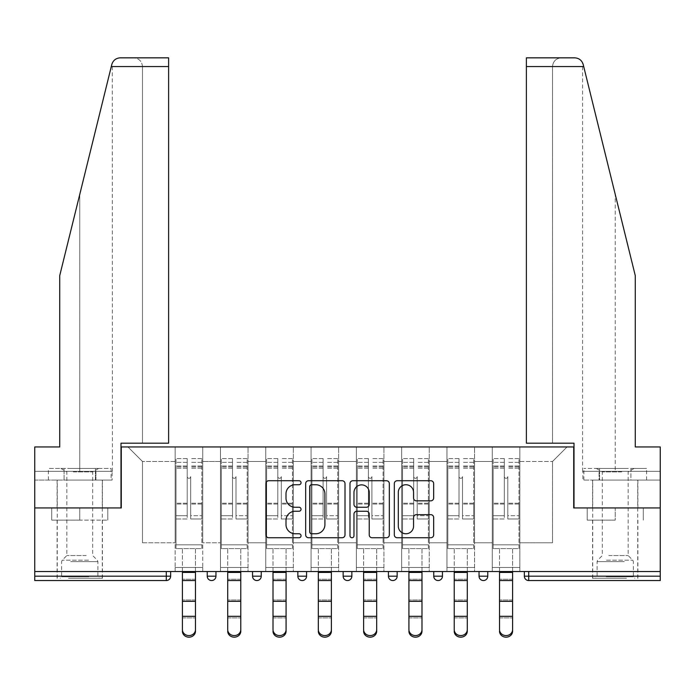 <?xml version="1.0" encoding="UTF-8"?>
<svg xmlns="http://www.w3.org/2000/svg" width="695" height="695" viewBox="0 0 695 695"><rect width="100%" height="100%" fill="white"/><g stroke="black" fill="none" stroke-linecap="round" stroke-linejoin="round"><path stroke-width="0.52" stroke-dasharray="3.48 2.61" d="M301.039 482.738A1.998 1.998 0 0 0 299.041 480.74L268.757 480.74A2.849 2.849 0 0 0 265.907 483.59L265.907 534.898A2.849 2.849 0 0 0 268.757 537.748L299.041 537.748A1.998 1.998 0 0 0 301.039 535.758A1.998 1.998 0 0 0 299.041 533.76L295.123 533.76A9.122 9.122 0 0 1 286.001 524.638L286.001 520.364A9.122 9.122 0 0 1 295.123 511.242L299.041 511.242A1.998 1.998 0 0 0 301.039 509.244A1.998 1.998 0 0 0 299.041 507.254L295.123 507.254A9.122 9.122 0 0 1 286.001 498.133L286.001 493.858A9.122 9.122 0 0 1 295.123 484.736L299.041 484.736A1.998 1.998 0 0 0 301.039 482.738M615.24 580.542L592.592 580.542L615.24 580.542M615.24 520.138L587.214 520.138L615.24 520.138L615.24 507.941L587.214 507.941L643.266 507.941L592.592 507.941L615.24 507.941L615.24 520.138M79.76 580.542L57.112 580.542L79.76 580.542M79.76 520.138L51.734 520.138L107.786 520.138L79.76 520.138L79.76 507.941L51.734 507.941L107.786 507.941L57.112 507.941L102.408 507.941L79.76 507.941L79.76 520.138M519.843 567.468L492.26 567.468L519.843 567.468L492.26 567.468L519.843 567.468L519.843 446.955L567.033 446.955L519.843 446.955L519.843 461.48L552.516 461.48L519.843 461.48L519.843 542.786L552.516 542.786L552.516 461.48L567.033 446.955L552.516 461.48L552.516 542.786L519.843 542.786L519.843 446.955L519.843 567.468L492.26 567.468L519.843 567.468L519.843 571.533L492.26 571.533L519.843 571.533L492.26 571.533L519.843 571.533L519.843 567.468M474.546 567.468L446.955 567.468L474.546 567.468L446.955 567.468L474.546 567.468L474.546 446.955L519.843 446.955L474.546 446.955L474.546 461.48L492.26 461.48L492.26 542.786L492.26 461.48L474.546 461.48L474.546 542.786L492.26 542.786L474.546 542.786L474.546 446.955L474.546 567.468L446.955 567.468L474.546 567.468L474.546 571.533L446.955 571.533L474.546 571.533L446.955 571.533L474.546 571.533L474.546 567.468M429.241 567.468L401.658 567.468L429.241 567.468L401.658 567.468L429.241 567.468L429.241 446.955L474.546 446.955L429.241 446.955L429.241 461.48L446.955 461.48L446.955 542.786L446.955 461.48L429.241 461.48L429.241 542.786L446.955 542.786L429.241 542.786L429.241 446.955L429.241 567.468L401.658 567.468L429.241 567.468L429.241 571.533L401.658 571.533L429.241 571.533L401.658 571.533L429.241 571.533L429.241 567.468M383.944 567.468L356.353 567.468L383.944 567.468L356.353 567.468L383.944 567.468L383.944 446.955L429.241 446.955L383.944 446.955L383.944 461.48L401.658 461.48L401.658 542.786L401.658 461.48L383.944 461.48L383.944 542.786L401.658 542.786L383.944 542.786L383.944 446.955L383.944 567.468L356.353 567.468L383.944 567.468L383.944 571.533L356.353 571.533L383.944 571.533L356.353 571.533L383.944 571.533L383.944 567.468M338.647 567.468L311.056 567.468L338.647 567.468L311.056 567.468L338.647 567.468L338.647 446.955L383.944 446.955L338.647 446.955L338.647 461.48L356.353 461.48L356.353 542.786L356.353 461.48L338.647 461.48L338.647 542.786L356.353 542.786L338.647 542.786L338.647 446.955L338.647 567.468L311.056 567.468L338.647 567.468L338.647 571.533L311.056 571.533L338.647 571.533L311.056 571.533L338.647 571.533L338.647 567.468M293.342 567.468L265.759 567.468L293.342 567.468L265.759 567.468L293.342 567.468L293.342 446.955L338.647 446.955L293.342 446.955L293.342 461.48L311.056 461.48L311.056 542.786L311.056 461.48L293.342 461.48L293.342 542.786L311.056 542.786L293.342 542.786L293.342 446.955L293.342 567.468L265.759 567.468L293.342 567.468L293.342 571.533L265.759 571.533L293.342 571.533L265.759 571.533L293.342 571.533L293.342 567.468M248.046 567.468L220.454 567.468L248.046 567.468L220.454 567.468L248.046 567.468L248.046 446.955L293.342 446.955L248.046 446.955L248.046 461.48L265.759 461.48L265.759 542.786L265.759 461.48L248.046 461.48L248.046 542.786L265.759 542.786L248.046 542.786L248.046 446.955L248.046 567.468L220.454 567.468L248.046 567.468L248.046 571.533L220.454 571.533L248.046 571.533L220.454 571.533L248.046 571.533L248.046 567.468M574.73 57.833C579.048 58.128 581.871 60.343 583.192 64.461L635.273 275.628L635.273 446.955L635.273 275.628L583.704 66.546L635.273 275.628L635.273 446.955L660.25 446.955L660.25 471.349L599.064 471.349L660.25 471.349L615.24 471.349L660.25 471.349L660.25 480.063L599.064 480.063L660.25 480.063L660.25 446.955L635.273 446.955L660.25 446.955L660.25 507.941L573.714 507.941L573.714 446.955L121.286 446.955L121.286 507.941L34.75 507.941L34.75 571.533L166.296 571.533L34.75 571.533L34.75 580.542L166.296 580.542L166.296 576.181L34.75 576.181M220.454 446.955L248.046 446.955L202.74 446.955L220.454 446.955L220.454 542.786L220.454 461.48L202.74 461.48L220.454 461.48L220.454 446.955L220.454 567.468L220.454 446.955M175.157 446.955L202.74 446.955L202.74 542.786L220.454 542.786L202.74 542.786L202.74 446.955L202.74 567.468L175.157 567.468L202.74 567.468L175.157 567.468L202.74 567.468L202.74 446.955L127.967 446.955L175.157 446.955L175.157 542.786L175.157 461.48L142.484 461.48L175.157 461.48L175.157 446.955L175.157 567.468L202.74 567.468L175.157 567.468L175.157 446.955M492.26 461.48L492.26 446.955L492.26 461.48M446.955 461.48L446.955 446.955L446.955 461.48M401.658 461.48L401.658 446.955L401.658 461.48M356.353 461.48L356.353 446.955L356.353 461.48M311.056 461.48L311.056 446.955L311.056 461.48M265.759 461.48L265.759 446.955L265.759 461.48M142.484 542.786L175.157 542.786L142.484 542.786L142.484 461.48L127.967 446.955L142.484 461.48L142.484 542.786M526.384 57.833L526.384 443.184L552.516 443.184L552.516 66.546L552.516 443.184L526.384 443.184L526.384 57.833L526.384 443.184L574 443.184L574 507.941L660.25 507.941L660.25 571.533L34.75 571.533M660.25 576.181L528.704 576.181L528.704 580.542A4.352 4.352 0 0 1 524.351 576.181A4.352 4.352 0 0 0 528.704 580.542L660.25 580.542L660.25 571.533L524.351 571.533L660.25 571.533M175.157 571.533L175.157 567.468L175.157 571.533L175.157 567.468L175.157 571.533L202.74 571.533L202.74 567.468L202.74 571.533L202.74 567.468L202.74 571.533L175.157 571.533M479.046 571.533L487.76 571.533L479.046 571.533M166.296 571.533L170.649 571.533L166.296 571.533L166.296 576.181L170.649 576.181M388.444 571.533L397.158 571.533L388.444 571.533M297.842 571.533L306.556 571.533L297.842 571.533M207.24 571.533L215.954 571.533L207.24 571.533M252.546 571.533L261.251 571.533L252.546 571.533M343.148 571.533L351.852 571.533L343.148 571.533L343.148 576.181L351.852 576.181M433.75 571.533L442.454 571.533L433.75 571.533L433.75 576.181L442.454 576.181A4.352 4.352 0 0 1 438.102 580.542M220.454 571.533L220.454 567.468L220.454 571.533M265.759 571.533L265.759 446.955L265.759 571.533M311.056 571.533L311.056 446.955L311.056 571.533M356.353 571.533L356.353 446.955L356.353 571.533M401.658 571.533L401.658 446.955L401.658 571.533M446.955 571.533L446.955 446.955L446.955 571.533M492.26 571.533L492.26 446.955L492.26 571.533M483.399 580.542A4.352 4.352 0 0 0 487.76 576.181L479.046 576.181M345.007 534.898L345.007 483.59A2.849 2.849 0 0 0 342.157 480.74L308.519 480.74A2.849 2.849 0 0 0 305.67 483.59L305.67 534.898A2.849 2.849 0 0 0 308.519 537.748L342.157 537.748A2.849 2.849 0 0 0 345.007 534.898M311.655 484.736A1.998 1.998 0 0 0 309.657 486.726L309.657 531.762A1.998 1.998 0 0 0 311.655 533.76L315.791 533.76A9.122 9.122 0 0 0 324.913 524.638L324.913 493.858A9.122 9.122 0 0 0 315.791 484.736L311.655 484.736M352.843 480.74L386.481 480.74A2.849 2.849 0 0 1 389.33 483.59L389.33 534.898A2.849 2.849 0 0 1 386.481 537.748L372.086 537.748A2.849 2.849 0 0 1 369.236 534.898L369.236 514.091A2.849 2.849 0 0 0 366.387 511.242L356.839 511.242A2.849 2.849 0 0 0 353.981 514.091L353.981 535.758A1.998 1.998 0 0 1 351.991 537.748A1.998 1.998 0 0 1 349.993 535.758L349.993 483.59A2.849 2.849 0 0 1 352.843 480.74M369.236 492.503A7.628 7.628 0 0 0 361.608 484.875A7.628 7.628 0 0 0 353.981 492.503L353.981 504.405A2.849 2.849 0 0 0 356.839 507.254L366.387 507.254A2.849 2.849 0 0 0 369.236 504.405L369.236 492.503M416.409 500.834L430.804 500.834A2.849 2.849 0 0 0 433.654 497.985L433.654 483.59A2.849 2.849 0 0 0 430.804 480.74L397.166 480.74A2.849 2.849 0 0 0 394.317 483.59L394.317 534.898A2.849 2.849 0 0 0 397.166 537.748L430.804 537.748A2.849 2.849 0 0 0 433.654 534.898L433.654 517.514A2.849 2.849 0 0 0 430.804 514.665L416.409 514.665A2.849 2.849 0 0 0 413.56 517.514L413.56 526.132A7.628 7.628 0 0 1 405.932 533.76A7.628 7.628 0 0 1 398.305 526.132L398.305 492.355A7.628 7.628 0 0 1 405.932 484.736A7.628 7.628 0 0 1 413.56 492.355L413.56 497.985A2.849 2.849 0 0 0 416.409 500.834M107.786 520.138L107.786 507.941L107.786 520.138M51.734 520.138L51.734 507.941L51.734 520.138M587.214 520.138L587.214 507.941L587.214 520.138M643.266 520.138L643.266 507.941L643.266 520.138M182.411 629.644L182.411 631.234A6.533 5.925 180 0 0 188.944 637.167A6.533 5.925 180 0 0 195.477 631.234L195.477 629.644A6.533 5.925 0 0 1 188.944 635.577A6.533 5.925 0 0 1 182.411 629.644L182.411 631.234M195.477 629.644L195.477 631.234M190.691 506.49L190.691 476.579A1.746 1.746 0 0 1 188.944 478.316A1.746 1.746 0 0 1 187.207 476.579A1.746 1.746 0 0 0 188.944 478.316A1.746 1.746 0 0 0 190.691 476.579L190.691 518.974L190.691 476.579A1.746 1.746 0 0 1 188.944 478.316A1.746 1.746 0 0 1 187.207 476.579L187.207 468.161L187.207 476.579A1.746 1.746 0 0 0 188.944 478.316A1.746 1.746 0 0 0 190.691 476.579L190.691 518.974L201.871 518.974L190.691 518.974L190.691 515.725L201.871 515.725L190.691 515.725L190.691 506.49M182.411 571.533L182.411 548.598L201.871 548.598L201.871 458.578L201.871 544.819L176.026 544.819L176.026 548.598L176.026 468.161L176.026 544.819L201.871 544.819L176.026 544.819L201.871 544.819L201.871 548.598L201.871 458.578L201.871 548.598L176.026 548.598L176.026 458.578L176.026 548.598L201.871 548.598L195.477 548.598L195.477 572.411L195.477 548.598L176.026 548.598L182.411 548.598L182.411 617.907L195.477 617.907L182.411 617.907M187.207 506.49L187.207 458.578L187.207 518.974L176.026 518.974L176.026 506.49L176.026 518.974L187.207 518.974L187.207 515.725L176.026 515.725L187.207 515.725L187.207 458.578L187.207 506.49M195.477 571.533L195.477 617.907M176.026 506.49L176.026 458.578L176.026 506.49M201.871 506.49L201.871 518.974L201.871 506.49M69.96 578.214L99.359 578.214L69.96 578.214M88.838 576.763L61.612 576.763L88.838 576.763M70.325 468.447L98.638 468.447L70.325 468.447M73.296 471.888L92.687 471.888L73.296 471.888M86.223 555.566L66.842 555.566L86.223 555.566M68.51 578.214L102.269 578.214L68.51 578.214M68.51 480.063L102.269 480.063L68.51 480.063M111.113 480.063L48.407 480.063L111.113 480.063L111.113 468.447L48.407 468.447L111.113 468.447M95.432 480.063L95.432 468.447L95.432 480.063M64.088 480.063L64.088 468.447L64.088 480.063M48.407 480.063L48.407 468.447M625.04 578.214L595.641 578.214L625.04 578.214M606.162 576.763L633.388 576.763L606.162 576.763M624.675 468.447L596.362 468.447L624.675 468.447M621.704 471.888L602.313 471.888L621.704 471.888M608.777 555.566L628.158 555.566L608.777 555.566M626.49 578.214L592.731 578.214L626.49 578.214M626.49 480.063L592.731 480.063L626.49 480.063M630.912 480.063L583.887 480.063L646.593 480.063L630.912 480.063L630.912 468.447L583.887 468.447L646.593 468.447L630.912 468.447L630.912 480.063M599.568 480.063L599.568 468.447L599.568 480.063M583.887 480.063L583.887 468.447M646.593 480.063L646.593 468.447M79.76 480.063L57.112 480.063L79.76 480.063M79.76 194.4L111.808 64.461L59.727 275.628L79.76 194.4L79.76 471.349L34.75 471.349L34.75 446.955L59.727 446.955L59.727 275.628L59.727 446.955L34.75 446.955L34.75 507.941L120.999 507.941L120.999 443.184L168.616 443.184L168.616 57.833L168.616 443.184L168.616 57.833L120.27 57.833C115.952 58.128 113.129 60.343 111.808 64.461L59.727 275.628L59.727 446.955L34.75 446.955L34.75 471.349L112.434 471.349L79.76 471.349L79.76 194.4M34.75 480.063L34.75 471.349L95.936 471.349L34.75 471.349L34.75 480.063L95.936 480.063L95.936 471.349L112.121 471.349L95.936 471.349L95.936 480.063L34.75 480.063M142.484 443.184L168.616 443.184L142.484 443.184L142.484 66.546L142.484 443.184M112.434 471.349L112.26 63.123M112.121 480.063L95.936 480.063L112.121 480.063L112.121 471.349M142.484 66.546C141.928 61.29 139.026 58.389 133.77 57.833C139.026 58.389 141.928 61.29 142.484 66.546L168.616 66.546L142.484 66.546M615.24 480.063L592.592 480.063L615.24 480.063M615.24 471.349L582.566 471.349L615.24 471.349L615.24 194.4L615.24 471.349M582.879 471.349L599.064 471.349L582.879 471.349L582.879 480.063L599.064 480.063L599.064 471.349L599.064 480.063L582.879 480.063M526.384 66.546L552.516 66.546C553.072 61.29 555.974 58.389 561.23 57.833C555.974 58.389 553.072 61.29 552.516 66.546L583.704 66.546M227.717 629.644L227.717 631.234A6.533 5.925 180 0 0 234.25 637.167A6.533 5.925 180 0 0 240.783 631.234L240.783 629.644A6.533 5.925 0 0 1 234.25 635.577A6.533 5.925 0 0 1 227.717 629.644L227.717 631.234M240.783 629.644L240.783 631.234M235.987 506.49L235.987 476.579A1.746 1.746 0 0 1 234.25 478.316A1.746 1.746 0 0 1 232.504 476.579A1.746 1.746 0 0 0 234.25 478.316A1.746 1.746 0 0 0 235.987 476.579L235.987 518.974L235.987 476.579A1.746 1.746 0 0 1 234.25 478.316A1.746 1.746 0 0 1 232.504 476.579L232.504 468.161L232.504 476.579A1.746 1.746 0 0 0 234.25 478.316A1.746 1.746 0 0 0 235.987 476.579L235.987 518.974L247.168 518.974L235.987 518.974L235.987 515.725L247.168 515.725L235.987 515.725L235.987 506.49M227.717 571.533L227.717 548.598L247.168 548.598L247.168 458.578L247.168 544.819L221.323 544.819L221.323 548.598L221.323 468.161L221.323 544.819L247.168 544.819L221.323 544.819L247.168 544.819L247.168 548.598L247.168 458.578L247.168 548.598L221.323 548.598L221.323 458.578L221.323 548.598L247.168 548.598L240.783 548.598L240.783 572.411L240.783 548.598L221.323 548.598L227.717 548.598L227.717 617.907L240.783 617.907L227.717 617.907M232.504 506.49L232.504 458.578L232.504 518.974L221.323 518.974L221.323 506.49L221.323 518.974L232.504 518.974L232.504 515.725L221.323 515.725L232.504 515.725L232.504 458.578L232.504 506.49M273.013 629.644L273.013 631.234A6.533 5.925 180 0 0 279.546 637.167A6.533 5.925 180 0 0 286.079 631.234L286.079 629.644A6.533 5.925 0 0 1 279.546 635.577A6.533 5.925 0 0 1 273.013 629.644L273.013 631.234M286.079 629.644L286.079 631.234M281.293 506.49L281.293 476.579A1.746 1.746 0 0 1 279.546 478.316A1.746 1.746 0 0 1 277.809 476.579A1.746 1.746 0 0 0 279.546 478.316A1.746 1.746 0 0 0 281.293 476.579L281.293 518.974L281.293 476.579A1.746 1.746 0 0 1 279.546 478.316A1.746 1.746 0 0 1 277.809 476.579L277.809 468.161L277.809 476.579A1.746 1.746 0 0 0 279.546 478.316A1.746 1.746 0 0 0 281.293 476.579L281.293 518.974L292.473 518.974L281.293 518.974L281.293 515.725L292.473 515.725L281.293 515.725L281.293 506.49M273.013 571.533L273.013 548.598L292.473 548.598L292.473 458.578L292.473 544.819L266.628 544.819L266.628 548.598L266.628 468.161L266.628 544.819L292.473 544.819L266.628 544.819L292.473 544.819L292.473 548.598L292.473 458.578L292.473 548.598L266.628 548.598L266.628 458.578L266.628 548.598L292.473 548.598L286.079 548.598L286.079 572.411L286.079 548.598L266.628 548.598L273.013 548.598L273.013 617.907L286.079 617.907L273.013 617.907M277.809 506.49L277.809 458.578L277.809 518.974L266.628 518.974L266.628 506.49L266.628 518.974L277.809 518.974L277.809 515.725L266.628 515.725L277.809 515.725L277.809 458.578L277.809 506.49M318.319 629.644L318.319 631.234A6.533 5.925 180 0 0 324.852 637.167A6.533 5.925 180 0 0 331.385 631.234L331.385 629.644A6.533 5.925 0 0 1 324.852 635.577A6.533 5.925 0 0 1 318.319 629.644L318.319 631.234M331.385 629.644L331.385 631.234M326.589 506.49L326.589 476.579A1.746 1.746 0 0 1 324.852 478.316A1.746 1.746 0 0 1 323.106 476.579A1.746 1.746 0 0 0 324.852 478.316A1.746 1.746 0 0 0 326.589 476.579L326.589 518.974L326.589 476.579A1.746 1.746 0 0 1 324.852 478.316A1.746 1.746 0 0 1 323.106 476.579L323.106 468.161L323.106 476.579A1.746 1.746 0 0 0 324.852 478.316A1.746 1.746 0 0 0 326.589 476.579L326.589 518.974L337.77 518.974L326.589 518.974L326.589 515.725L337.77 515.725L326.589 515.725L326.589 506.49M318.319 571.533L318.319 548.598L337.77 548.598L337.77 458.578L337.77 544.819L311.925 544.819L311.925 548.598L311.925 468.161L311.925 544.819L337.77 544.819L311.925 544.819L337.77 544.819L337.77 548.598L337.77 458.578L337.77 548.598L311.925 548.598L311.925 458.578L311.925 548.598L337.77 548.598L331.385 548.598L331.385 572.411L331.385 548.598L311.925 548.598L318.319 548.598L318.319 617.907L331.385 617.907L318.319 617.907M323.106 506.49L323.106 458.578L323.106 518.974L311.925 518.974L311.925 506.49L311.925 518.974L323.106 518.974L323.106 515.725L311.925 515.725L323.106 515.725L323.106 458.578L323.106 506.49M363.615 629.644L363.615 631.234A6.533 5.925 180 0 0 370.148 637.167A6.533 5.925 180 0 0 376.681 631.234L376.681 629.644A6.533 5.925 0 0 1 370.148 635.577A6.533 5.925 0 0 1 363.615 629.644L363.615 631.234M376.681 629.644L376.681 631.234M371.894 506.49L371.894 476.579A1.746 1.746 0 0 1 370.148 478.316A1.746 1.746 0 0 1 368.411 476.579A1.746 1.746 0 0 0 370.148 478.316A1.746 1.746 0 0 0 371.894 476.579L371.894 518.974L371.894 476.579A1.746 1.746 0 0 1 370.148 478.316A1.746 1.746 0 0 1 368.411 476.579L368.411 468.161L368.411 476.579A1.746 1.746 0 0 0 370.148 478.316A1.746 1.746 0 0 0 371.894 476.579L371.894 518.974L383.075 518.974L371.894 518.974L371.894 515.725L383.075 515.725L371.894 515.725L371.894 506.49M363.615 571.533L363.615 548.598L383.075 548.598L383.075 458.578L383.075 544.819L357.23 544.819L357.23 548.598L357.23 468.161L357.23 544.819L383.075 544.819L357.23 544.819L383.075 544.819L383.075 548.598L383.075 458.578L383.075 548.598L357.23 548.598L357.23 458.578L357.23 548.598L383.075 548.598L376.681 548.598L376.681 572.411L376.681 548.598L357.23 548.598L363.615 548.598L363.615 617.907L376.681 617.907L363.615 617.907M368.411 506.49L368.411 458.578L368.411 518.974L357.23 518.974L357.23 506.49L357.23 518.974L368.411 518.974L368.411 515.725L357.23 515.725L368.411 515.725L368.411 458.578L368.411 506.49M408.921 629.644L408.921 631.234A6.533 5.925 180 0 0 415.454 637.167A6.533 5.925 180 0 0 421.987 631.234L421.987 629.644A6.533 5.925 0 0 1 415.454 635.577A6.533 5.925 0 0 1 408.921 629.644L408.921 631.234M421.987 629.644L421.987 631.234M417.191 506.49L417.191 476.579A1.746 1.746 0 0 1 415.454 478.316A1.746 1.746 0 0 1 413.707 476.579A1.746 1.746 0 0 0 415.454 478.316A1.746 1.746 0 0 0 417.191 476.579L417.191 518.974L417.191 476.579A1.746 1.746 0 0 1 415.454 478.316A1.746 1.746 0 0 1 413.707 476.579L413.707 468.161L413.707 476.579A1.746 1.746 0 0 0 415.454 478.316A1.746 1.746 0 0 0 417.191 476.579L417.191 518.974L428.372 518.974L417.191 518.974L417.191 515.725L428.372 515.725L417.191 515.725L417.191 506.49M408.921 571.533L408.921 548.598L428.372 548.598L428.372 458.578L428.372 544.819L402.527 544.819L402.527 548.598L402.527 468.161L402.527 544.819L428.372 544.819L402.527 544.819L428.372 544.819L428.372 548.598L428.372 458.578L428.372 548.598L402.527 548.598L402.527 458.578L402.527 548.598L428.372 548.598L421.987 548.598L421.987 572.411L421.987 548.598L402.527 548.598L408.921 548.598L408.921 617.907L421.987 617.907L408.921 617.907M413.707 506.49L413.707 458.578L413.707 518.974L402.527 518.974L402.527 506.49L402.527 518.974L413.707 518.974L413.707 515.725L402.527 515.725L413.707 515.725L413.707 458.578L413.707 506.49M240.783 571.533L240.783 617.907M221.323 506.49L221.323 458.578L221.323 506.49M247.168 506.49L247.168 518.974L247.168 506.49M286.079 571.533L286.079 617.907M266.628 506.49L266.628 458.578L266.628 506.49M292.473 506.49L292.473 518.974L292.473 506.49M331.385 571.533L331.385 617.907M311.925 506.49L311.925 458.578L311.925 506.49M337.77 506.49L337.77 518.974L337.77 506.49M376.681 571.533L376.681 617.907M357.23 506.49L357.23 458.578L357.23 506.49M383.075 506.49L383.075 518.974L383.075 506.49M421.987 571.533L421.987 617.907M402.527 506.49L402.527 458.578L402.527 506.49M428.372 506.49L428.372 518.974L428.372 506.49M454.217 629.644L454.217 631.234A6.533 5.925 180 0 0 460.75 637.167A6.533 5.925 180 0 0 467.283 631.234L467.283 629.644A6.533 5.925 0 0 1 460.75 635.577A6.533 5.925 0 0 1 454.217 629.644L454.217 631.234M467.283 629.644L467.283 631.234M462.496 506.49L462.496 476.579A1.746 1.746 0 0 1 460.75 478.316A1.746 1.746 0 0 1 459.013 476.579A1.746 1.746 0 0 0 460.75 478.316A1.746 1.746 0 0 0 462.496 476.579L462.496 518.974L462.496 476.579A1.746 1.746 0 0 1 460.75 478.316A1.746 1.746 0 0 1 459.013 476.579L459.013 468.161L459.013 476.579A1.746 1.746 0 0 0 460.75 478.316A1.746 1.746 0 0 0 462.496 476.579L462.496 518.974L473.677 518.974L462.496 518.974L462.496 515.725L473.677 515.725L462.496 515.725L462.496 506.49M454.217 571.533L454.217 548.598L473.677 548.598L473.677 458.578L473.677 544.819L447.832 544.819L447.832 548.598L447.832 468.161L447.832 544.819L473.677 544.819L447.832 544.819L473.677 544.819L473.677 548.598L473.677 458.578L473.677 548.598L447.832 548.598L447.832 458.578L447.832 548.598L473.677 548.598L467.283 548.598L467.283 572.411L467.283 548.598L447.832 548.598L454.217 548.598L454.217 617.907L467.283 617.907L454.217 617.907M459.013 506.49L459.013 458.578L459.013 518.974L447.832 518.974L447.832 506.49L447.832 518.974L459.013 518.974L459.013 515.725L447.832 515.725L459.013 515.725L459.013 458.578L459.013 506.49M467.283 571.533L467.283 617.907M447.832 506.49L447.832 458.578L447.832 506.49M473.677 506.49L473.677 518.974L473.677 506.49M499.523 629.644L499.523 631.234A6.533 5.925 180 0 0 506.056 637.167A6.533 5.925 180 0 0 512.589 631.234L512.589 629.644A6.533 5.925 0 0 1 506.056 635.577A6.533 5.925 0 0 1 499.523 629.644L499.523 631.234M512.589 629.644L512.589 631.234M507.793 506.49L507.793 476.579A1.746 1.746 0 0 1 506.056 478.316A1.746 1.746 0 0 1 504.309 476.579A1.746 1.746 0 0 0 506.056 478.316A1.746 1.746 0 0 0 507.793 476.579L507.793 518.974L507.793 476.579A1.746 1.746 0 0 1 506.056 478.316A1.746 1.746 0 0 1 504.309 476.579L504.309 468.161L504.309 476.579A1.746 1.746 0 0 0 506.056 478.316A1.746 1.746 0 0 0 507.793 476.579L507.793 518.974L518.974 518.974L507.793 518.974L507.793 515.725L518.974 515.725L507.793 515.725L507.793 506.49M499.523 571.533L499.523 548.598L518.974 548.598L518.974 458.578L518.974 544.819L493.129 544.819L493.129 548.598L493.129 468.161L493.129 544.819L518.974 544.819L493.129 544.819L518.974 544.819L518.974 548.598L518.974 458.578L518.974 548.598L493.129 548.598L493.129 458.578L493.129 548.598L518.974 548.598L512.589 548.598L512.589 572.411L512.589 548.598L493.129 548.598L499.523 548.598L499.523 617.907L512.589 617.907L499.523 617.907M504.309 506.49L504.309 458.578L504.309 518.974L493.129 518.974L493.129 506.49L493.129 518.974L504.309 518.974L504.309 515.725L493.129 515.725L504.309 515.725L504.309 458.578L504.309 506.49M512.589 571.533L512.589 617.907M493.129 506.49L493.129 458.578L493.129 506.49M518.974 506.49L518.974 518.974L518.974 506.49M524.351 576.181L528.704 576.181L528.704 571.533M215.954 576.181L207.24 576.181M261.251 576.181L252.546 576.181M306.556 576.181L297.842 576.181M397.158 576.181L388.444 576.181M195.477 601.323L182.411 601.323M201.871 504.075L190.691 504.075L201.871 504.075M187.207 504.075L176.026 504.075L187.207 504.075M187.207 468.161L176.026 468.161L187.207 468.161M201.871 468.161L190.691 468.161L201.871 468.161M187.207 466.006L176.026 466.006L187.207 466.006M187.207 503.223L176.026 503.223L187.207 503.223M187.207 466.849L176.026 466.849L187.207 466.849M195.477 572.411L182.411 572.411M201.871 466.006L190.691 466.006L201.871 466.006M201.871 503.223L190.691 503.223L201.871 503.223M201.871 466.849L190.691 466.849L201.871 466.849M195.477 579.222L182.411 579.222L195.477 579.222M195.477 600.002L182.411 600.002L195.477 600.002M195.477 616.317L182.411 616.317M195.477 580.542L182.411 580.542M70.681 561.63L97.908 561.63L70.681 561.63M88.534 560.196L62.202 560.196L88.534 560.196M624.318 561.63L597.092 561.63L624.318 561.63M606.466 560.196L632.798 560.196L606.466 560.196M111.296 66.546L168.616 66.546M240.783 601.323L227.717 601.323M247.168 504.075L235.987 504.075L247.168 504.075M232.504 504.075L221.323 504.075L232.504 504.075M232.504 468.161L221.323 468.161L232.504 468.161M247.168 468.161L235.987 468.161L247.168 468.161M232.504 466.006L221.323 466.006L232.504 466.006M232.504 503.223L221.323 503.223L232.504 503.223M232.504 466.849L221.323 466.849L232.504 466.849M240.783 572.411L227.717 572.411M247.168 466.006L235.987 466.006L247.168 466.006M247.168 503.223L235.987 503.223L247.168 503.223M247.168 466.849L235.987 466.849L247.168 466.849M240.783 579.222L227.717 579.222L240.783 579.222M240.783 600.002L227.717 600.002L240.783 600.002M240.783 616.317L227.717 616.317M240.783 580.542L227.717 580.542M286.079 601.323L273.013 601.323M292.473 504.075L281.293 504.075L292.473 504.075M277.809 504.075L266.628 504.075L277.809 504.075M277.809 468.161L266.628 468.161L277.809 468.161M292.473 468.161L281.293 468.161L292.473 468.161M277.809 466.006L266.628 466.006L277.809 466.006M277.809 503.223L266.628 503.223L277.809 503.223M277.809 466.849L266.628 466.849L277.809 466.849M286.079 572.411L273.013 572.411M292.473 466.006L281.293 466.006L292.473 466.006M292.473 503.223L281.293 503.223L292.473 503.223M292.473 466.849L281.293 466.849L292.473 466.849M286.079 579.222L273.013 579.222L286.079 579.222M286.079 600.002L273.013 600.002L286.079 600.002M286.079 616.317L273.013 616.317M286.079 580.542L273.013 580.542M331.385 601.323L318.319 601.323M337.77 504.075L326.589 504.075L337.77 504.075M323.106 504.075L311.925 504.075L323.106 504.075M323.106 468.161L311.925 468.161L323.106 468.161M337.77 468.161L326.589 468.161L337.77 468.161M323.106 466.006L311.925 466.006L323.106 466.006M323.106 503.223L311.925 503.223L323.106 503.223M323.106 466.849L311.925 466.849L323.106 466.849M331.385 572.411L318.319 572.411M337.77 466.006L326.589 466.006L337.77 466.006M337.77 503.223L326.589 503.223L337.77 503.223M337.77 466.849L326.589 466.849L337.77 466.849M331.385 579.222L318.319 579.222L331.385 579.222M331.385 600.002L318.319 600.002L331.385 600.002M331.385 616.317L318.319 616.317M331.385 580.542L318.319 580.542M376.681 601.323L363.615 601.323M383.075 504.075L371.894 504.075L383.075 504.075M368.411 504.075L357.23 504.075L368.411 504.075M368.411 468.161L357.23 468.161L368.411 468.161M383.075 468.161L371.894 468.161L383.075 468.161M368.411 466.006L357.23 466.006L368.411 466.006M368.411 503.223L357.23 503.223L368.411 503.223M368.411 466.849L357.23 466.849L368.411 466.849M376.681 572.411L363.615 572.411M383.075 466.006L371.894 466.006L383.075 466.006M383.075 503.223L371.894 503.223L383.075 503.223M383.075 466.849L371.894 466.849L383.075 466.849M376.681 579.222L363.615 579.222L376.681 579.222M376.681 600.002L363.615 600.002L376.681 600.002M376.681 616.317L363.615 616.317M376.681 580.542L363.615 580.542M421.987 601.323L408.921 601.323M428.372 504.075L417.191 504.075L428.372 504.075M413.707 504.075L402.527 504.075L413.707 504.075M413.707 468.161L402.527 468.161L413.707 468.161M428.372 468.161L417.191 468.161L428.372 468.161M413.707 466.006L402.527 466.006L413.707 466.006M413.707 503.223L402.527 503.223L413.707 503.223M413.707 466.849L402.527 466.849L413.707 466.849M421.987 572.411L408.921 572.411M428.372 466.006L417.191 466.006L428.372 466.006M428.372 503.223L417.191 503.223L428.372 503.223M428.372 466.849L417.191 466.849L428.372 466.849M421.987 579.222L408.921 579.222L421.987 579.222M421.987 600.002L408.921 600.002L421.987 600.002M421.987 616.317L408.921 616.317M421.987 580.542L408.921 580.542M467.283 601.323L454.217 601.323M473.677 504.075L462.496 504.075L473.677 504.075M459.013 504.075L447.832 504.075L459.013 504.075M459.013 468.161L447.832 468.161L459.013 468.161M473.677 468.161L462.496 468.161L473.677 468.161M459.013 466.006L447.832 466.006L459.013 466.006M459.013 503.223L447.832 503.223L459.013 503.223M459.013 466.849L447.832 466.849L459.013 466.849M467.283 572.411L454.217 572.411M473.677 466.006L462.496 466.006L473.677 466.006M473.677 503.223L462.496 503.223L473.677 503.223M473.677 466.849L462.496 466.849L473.677 466.849M467.283 579.222L454.217 579.222L467.283 579.222M467.283 600.002L454.217 600.002L467.283 600.002M467.283 616.317L454.217 616.317M467.283 580.542L454.217 580.542M512.589 601.323L499.523 601.323M518.974 504.075L507.793 504.075L518.974 504.075M504.309 504.075L493.129 504.075L504.309 504.075M504.309 468.161L493.129 468.161L504.309 468.161M518.974 468.161L507.793 468.161L518.974 468.161M504.309 466.006L493.129 466.006L504.309 466.006M504.309 503.223L493.129 503.223L504.309 503.223M504.309 466.849L493.129 466.849L504.309 466.849M512.589 572.411L499.523 572.411M518.974 466.006L507.793 466.006L518.974 466.006M518.974 503.223L507.793 503.223L518.974 503.223M518.974 466.849L507.793 466.849L518.974 466.849M512.589 579.222L499.523 579.222L512.589 579.222M512.589 600.002L499.523 600.002L512.589 600.002M512.589 616.317L499.523 616.317M512.589 580.542L499.523 580.542M592.592 520.138L592.592 580.542M57.112 520.138L57.112 580.542M102.408 520.138L102.408 580.542M637.888 520.138L637.888 580.542M187.207 458.578L176.026 458.578L187.207 458.578M187.207 462.349L176.026 462.349L187.207 462.349M201.871 458.578L190.691 458.578L201.871 458.578M201.871 462.349L190.691 462.349L201.871 462.349M60.882 468.447L66.842 471.888L66.842 555.566L62.202 560.196L61.612 561.63L61.612 576.763L60.161 578.214M102.269 578.214L102.269 480.063M57.259 578.214L57.259 480.063M98.638 468.447L92.687 471.888L92.687 555.566L97.317 560.196L97.908 561.63L97.908 576.763L99.359 578.214M596.362 468.447L602.313 471.888L602.313 555.566L597.683 560.196L597.092 561.63L597.092 576.763L595.641 578.214M637.741 578.214L637.741 480.063M592.731 578.214L592.731 480.063M634.118 468.447L628.158 471.888L628.158 555.566L632.798 560.196L633.388 561.63L633.388 576.763L634.839 578.214M57.112 507.941L57.112 480.063M102.408 507.941L102.408 480.063M637.888 507.941L637.888 480.063M582.566 471.349L582.566 62.75M592.592 507.941L592.592 480.063M232.504 458.578L221.323 458.578L232.504 458.578M232.504 462.349L221.323 462.349L232.504 462.349M247.168 458.578L235.987 458.578L247.168 458.578M247.168 462.349L235.987 462.349L247.168 462.349M277.809 458.578L266.628 458.578L277.809 458.578M277.809 462.349L266.628 462.349L277.809 462.349M292.473 458.578L281.293 458.578L292.473 458.578M292.473 462.349L281.293 462.349L292.473 462.349M323.106 458.578L311.925 458.578L323.106 458.578M323.106 462.349L311.925 462.349L323.106 462.349M337.77 458.578L326.589 458.578L337.77 458.578M337.77 462.349L326.589 462.349L337.77 462.349M368.411 458.578L357.23 458.578L368.411 458.578M368.411 462.349L357.23 462.349L368.411 462.349M383.075 458.578L371.894 458.578L383.075 458.578M383.075 462.349L371.894 462.349L383.075 462.349M413.707 458.578L402.527 458.578L413.707 458.578M413.707 462.349L402.527 462.349L413.707 462.349M428.372 458.578L417.191 458.578L428.372 458.578M428.372 462.349L417.191 462.349L428.372 462.349M459.013 458.578L447.832 458.578L459.013 458.578M459.013 462.349L447.832 462.349L459.013 462.349M473.677 458.578L462.496 458.578L473.677 458.578M473.677 462.349L462.496 462.349L473.677 462.349M504.309 458.578L493.129 458.578L504.309 458.578M504.309 462.349L493.129 462.349L504.309 462.349M518.974 458.578L507.793 458.578L518.974 458.578M518.974 462.349L507.793 462.349L518.974 462.349"/><path stroke-width="1.04" d="M301.039 482.738A1.998 1.998 0 0 0 299.041 480.74L268.757 480.74A2.849 2.849 0 0 0 265.907 483.59L265.907 534.898A2.849 2.849 0 0 0 268.757 537.748L299.041 537.748A1.998 1.998 0 0 0 301.039 535.758A1.998 1.998 0 0 0 299.041 533.76L295.123 533.76A9.122 9.122 0 0 1 286.001 524.638L286.001 520.364A9.122 9.122 0 0 1 295.123 511.242L299.041 511.242A1.998 1.998 0 0 0 301.039 509.244A1.998 1.998 0 0 0 299.041 507.254L295.123 507.254A9.122 9.122 0 0 1 286.001 498.133L286.001 493.858A9.122 9.122 0 0 1 295.123 484.736L299.041 484.736A1.998 1.998 0 0 0 301.039 482.738M430.804 500.834A2.849 2.849 0 0 0 433.654 497.985L433.654 483.59A2.849 2.849 0 0 0 430.804 480.74L397.166 480.74A2.849 2.849 0 0 0 394.317 483.59L394.317 534.898A2.849 2.849 0 0 0 397.166 537.748L430.804 537.748A2.849 2.849 0 0 0 433.654 534.898L433.654 517.514A2.849 2.849 0 0 0 430.804 514.665L416.409 514.665A2.849 2.849 0 0 0 413.56 517.514L413.56 526.132A7.628 7.628 0 0 1 405.932 533.76A7.628 7.628 0 0 1 398.305 526.132L398.305 492.355A7.628 7.628 0 0 1 405.932 484.736A7.628 7.628 0 0 1 413.56 492.355L413.56 497.985A2.849 2.849 0 0 0 416.409 500.834L430.804 500.834M111.296 66.546L111.808 64.461C113.129 60.343 115.952 58.128 120.27 57.833L168.616 57.833L168.616 66.546L111.296 66.546L59.727 275.628L59.727 446.955L34.75 446.955L34.75 507.941L121.286 507.941L121.286 446.955L573.714 446.955L573.714 507.941L660.25 507.941L660.25 571.533L34.75 571.533L34.75 576.181L166.296 576.181L166.296 571.533M168.616 66.546L168.616 443.184L120.999 443.184L120.999 507.941L34.75 507.941L34.75 571.533M345.007 483.59A2.849 2.849 0 0 0 342.157 480.74L308.519 480.74A2.849 2.849 0 0 0 305.67 483.59L305.67 534.898A2.849 2.849 0 0 0 308.519 537.748L342.157 537.748A2.849 2.849 0 0 0 345.007 534.898L345.007 483.59M352.843 480.74L386.481 480.74A2.849 2.849 0 0 1 389.33 483.59L389.33 534.898A2.849 2.849 0 0 1 386.481 537.748L372.086 537.748A2.849 2.849 0 0 1 369.236 534.898L369.236 514.091A2.849 2.849 0 0 0 366.387 511.242L356.839 511.242A2.849 2.849 0 0 0 353.981 514.091L353.981 535.758A1.998 1.998 0 0 1 351.991 537.748A1.998 1.998 0 0 1 349.993 535.758L349.993 483.59A2.849 2.849 0 0 1 352.843 480.74M166.296 580.542A4.352 4.352 0 0 0 170.649 576.181L166.296 576.181L166.296 580.542A4.352 4.352 0 0 0 170.649 576.181L170.649 571.533L170.649 576.181A4.352 4.352 0 0 1 166.296 580.542L34.75 580.542L34.75 576.181M660.25 571.533L660.25 580.542L528.704 580.542A4.352 4.352 0 0 1 524.351 576.181L524.351 571.533L524.351 576.181L660.25 576.181M207.24 571.533L207.24 576.181L207.24 571.533M211.601 580.542A4.352 4.352 0 0 1 207.24 576.181A4.352 4.352 0 0 0 211.601 580.542A4.352 4.352 0 0 0 215.954 576.181L215.954 571.533L215.954 576.181A4.352 4.352 0 0 1 211.601 580.542A4.352 4.352 0 0 1 207.24 576.181L215.954 576.181A4.352 4.352 0 0 1 211.601 580.542M252.546 571.533L252.546 576.181L252.546 571.533M261.251 571.533L261.251 576.181L261.251 571.533M297.842 571.533L297.842 576.181L297.842 571.533M306.556 571.533L306.556 576.181L306.556 571.533M343.148 576.181A4.352 4.352 0 0 0 347.5 580.542A4.352 4.352 0 0 0 351.852 576.181A4.352 4.352 0 0 1 347.5 580.542A4.352 4.352 0 0 0 351.852 576.181L351.852 571.533L351.852 576.181L343.148 576.181A4.352 4.352 0 0 0 347.5 580.542A4.352 4.352 0 0 1 343.148 576.181L343.148 571.533M388.444 571.533L388.444 576.181L388.444 571.533M397.158 571.533L397.158 576.181L397.158 571.533M433.75 576.181A4.352 4.352 0 0 0 438.102 580.542A4.352 4.352 0 0 0 442.454 576.181L442.454 571.533L442.454 576.181L433.75 576.181A4.352 4.352 0 0 0 438.102 580.542A4.352 4.352 0 0 1 433.75 576.181L433.75 571.533M479.046 571.533L479.046 576.181L479.046 571.533M487.76 571.533L487.76 576.181L487.76 571.533M256.898 580.542A4.352 4.352 0 0 1 252.546 576.181A4.352 4.352 0 0 0 256.898 580.542A4.352 4.352 0 0 0 261.251 576.181A4.352 4.352 0 0 1 256.898 580.542A4.352 4.352 0 0 1 252.546 576.181L261.251 576.181A4.352 4.352 0 0 1 256.898 580.542M302.203 580.542A4.352 4.352 0 0 1 297.842 576.181A4.352 4.352 0 0 0 302.203 580.542A4.352 4.352 0 0 0 306.556 576.181A4.352 4.352 0 0 1 302.203 580.542A4.352 4.352 0 0 1 297.842 576.181L306.556 576.181A4.352 4.352 0 0 1 302.203 580.542M392.797 580.542A4.352 4.352 0 0 1 388.444 576.181A4.352 4.352 0 0 0 392.797 580.542A4.352 4.352 0 0 0 397.158 576.181A4.352 4.352 0 0 1 392.797 580.542A4.352 4.352 0 0 1 388.444 576.181L397.158 576.181A4.352 4.352 0 0 1 392.797 580.542M483.399 580.542A4.352 4.352 0 0 1 479.046 576.181A4.352 4.352 0 0 0 483.399 580.542A4.352 4.352 0 0 0 487.76 576.181A4.352 4.352 0 0 1 483.399 580.542A4.352 4.352 0 0 1 479.046 576.181L487.76 576.181M311.655 484.736A1.998 1.998 0 0 0 309.657 486.726L309.657 531.762A1.998 1.998 0 0 0 311.655 533.76L315.791 533.76A9.122 9.122 0 0 0 324.913 524.638L324.913 493.858A9.122 9.122 0 0 0 315.791 484.736L311.655 484.736M369.236 492.503A7.628 7.628 0 0 0 361.608 484.875A7.628 7.628 0 0 0 353.981 492.503L353.981 504.405A2.849 2.849 0 0 0 356.839 507.254L366.387 507.254A2.849 2.849 0 0 0 369.236 504.405L369.236 492.503M182.411 617.907L182.411 629.644A6.533 5.925 0 0 0 188.944 635.577A6.533 5.925 0 0 0 195.477 629.644L195.477 631.234A6.533 5.925 180 0 1 188.944 637.167A6.533 5.925 180 0 1 182.411 631.234M195.477 617.907L195.477 631.234M195.477 629.644L195.477 571.533M182.411 629.644L182.411 571.533M168.616 57.833L133.77 57.833L168.616 57.833M111.808 64.461C112.625 62.116 112.625 62.116 111.808 64.461C112.625 62.116 112.625 62.116 111.808 64.461M583.704 66.546L526.384 66.546L526.384 443.184L574 443.184L574 507.941L660.25 507.941L660.25 446.955L635.273 446.955L635.273 275.628L583.192 64.461C582.375 62.116 582.375 62.116 583.192 64.461C582.375 62.116 582.375 62.116 583.192 64.461C581.871 60.343 579.048 58.128 574.73 57.833L526.384 57.833L574.73 57.833M526.384 66.546L526.384 57.833M227.717 617.907L227.717 629.644A6.533 5.925 0 0 0 234.25 635.577A6.533 5.925 0 0 0 240.783 629.644L240.783 631.234A6.533 5.925 180 0 1 234.25 637.167A6.533 5.925 180 0 1 227.717 631.234M240.783 617.907L240.783 631.234M273.013 617.907L273.013 629.644A6.533 5.925 0 0 0 279.546 635.577A6.533 5.925 0 0 0 286.079 629.644L286.079 631.234A6.533 5.925 180 0 1 279.546 637.167A6.533 5.925 180 0 1 273.013 631.234M286.079 617.907L286.079 631.234M318.319 617.907L318.319 629.644A6.533 5.925 0 0 0 324.852 635.577A6.533 5.925 0 0 0 331.385 629.644L331.385 631.234A6.533 5.925 180 0 1 324.852 637.167A6.533 5.925 180 0 1 318.319 631.234M331.385 617.907L331.385 631.234M363.615 617.907L363.615 629.644A6.533 5.925 0 0 0 370.148 635.577A6.533 5.925 0 0 0 376.681 629.644L376.681 631.234A6.533 5.925 180 0 1 370.148 637.167A6.533 5.925 180 0 1 363.615 631.234M376.681 617.907L376.681 631.234M408.921 617.907L408.921 629.644A6.533 5.925 0 0 0 415.454 635.577A6.533 5.925 0 0 0 421.987 629.644L421.987 631.234A6.533 5.925 180 0 1 415.454 637.167A6.533 5.925 180 0 1 408.921 631.234M421.987 617.907L421.987 631.234M240.783 629.644L240.783 571.533M227.717 629.644L227.717 571.533M286.079 629.644L286.079 571.533M273.013 629.644L273.013 571.533M331.385 629.644L331.385 571.533M318.319 629.644L318.319 571.533M376.681 629.644L376.681 571.533M363.615 629.644L363.615 571.533M421.987 629.644L421.987 571.533M408.921 629.644L408.921 571.533M454.217 617.907L454.217 629.644A6.533 5.925 0 0 0 460.75 635.577A6.533 5.925 0 0 0 467.283 629.644L467.283 631.234A6.533 5.925 180 0 1 460.75 637.167A6.533 5.925 180 0 1 454.217 631.234M467.283 617.907L467.283 631.234M467.283 629.644L467.283 571.533M454.217 629.644L454.217 571.533M499.523 617.907L499.523 629.644A6.533 5.925 0 0 0 506.056 635.577A6.533 5.925 0 0 0 512.589 629.644L512.589 631.234A6.533 5.925 180 0 1 506.056 637.167A6.533 5.925 180 0 1 499.523 631.234M512.589 617.907L512.589 631.234M512.589 629.644L512.589 571.533M499.523 629.644L499.523 571.533M528.704 571.533L528.704 580.542M438.102 580.542A4.352 4.352 0 0 0 442.454 576.181M182.411 601.323L195.477 601.323M182.411 616.317L195.477 616.317M182.411 580.542L195.477 580.542M182.411 572.411L195.477 572.411M227.717 601.323L240.783 601.323M227.717 616.317L240.783 616.317M227.717 580.542L240.783 580.542M227.717 572.411L240.783 572.411M273.013 601.323L286.079 601.323M273.013 616.317L286.079 616.317M273.013 580.542L286.079 580.542M273.013 572.411L286.079 572.411M318.319 601.323L331.385 601.323M318.319 616.317L331.385 616.317M318.319 580.542L331.385 580.542M318.319 572.411L331.385 572.411M363.615 601.323L376.681 601.323M363.615 616.317L376.681 616.317M363.615 580.542L376.681 580.542M363.615 572.411L376.681 572.411M408.921 601.323L421.987 601.323M408.921 616.317L421.987 616.317M408.921 580.542L421.987 580.542M408.921 572.411L421.987 572.411M454.217 601.323L467.283 601.323M454.217 616.317L467.283 616.317M454.217 580.542L467.283 580.542M454.217 572.411L467.283 572.411M499.523 601.323L512.589 601.323M499.523 616.317L512.589 616.317M499.523 580.542L512.589 580.542M499.523 572.411L512.589 572.411"/></g></svg>
